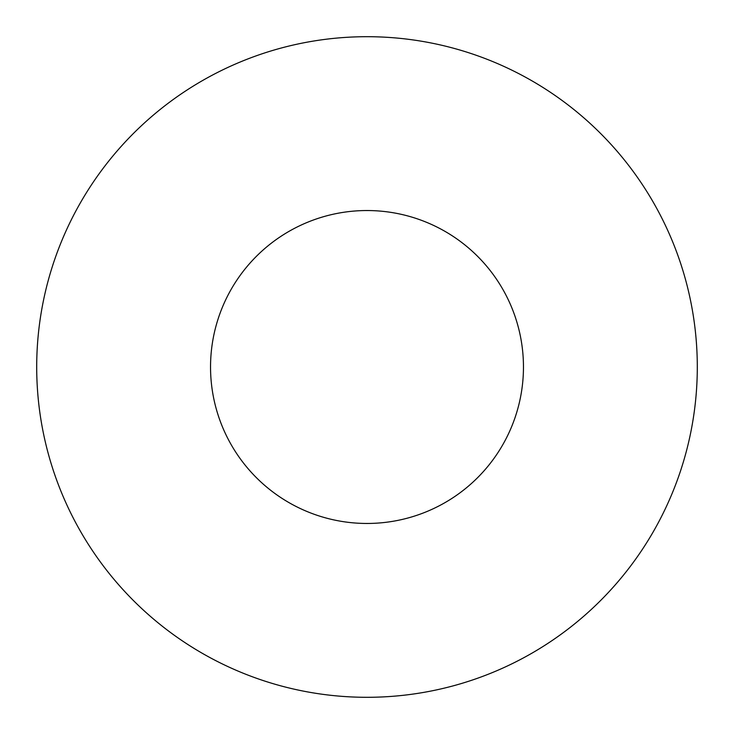 <?xml version="1.0" encoding="UTF-8"?>
<svg xmlns="http://www.w3.org/2000/svg" width="734" height="734" viewBox="0 0 734 734"><rect width="100%" height="100%" fill="white"/><g stroke="black" fill="none" stroke-linecap="round" stroke-linejoin="round"><path stroke-width="1.1" d="M367 210.539A156.461 156.461 0 0 0 210.539 367A156.461 156.461 0 0 0 367 523.461A156.461 156.461 0 0 0 523.461 367A156.461 156.461 0 0 0 367 210.539M367 697.3A330.3 330.3 0 0 0 697.3 367A330.3 330.3 0 0 0 367 36.7A330.3 330.3 0 0 0 36.7 367A330.3 330.3 0 0 0 367 697.3"/></g></svg>
